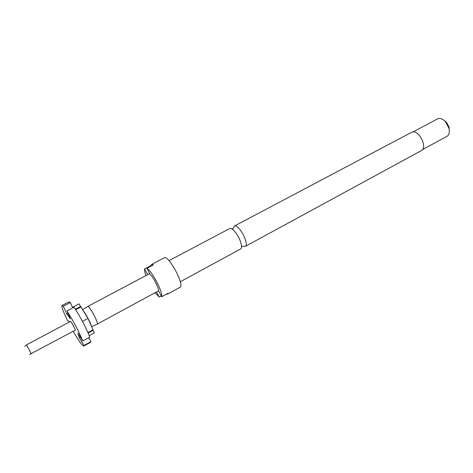 <?xml version="1.0" encoding="UTF-8"?>
<svg xmlns="http://www.w3.org/2000/svg" width="473" height="473" viewBox="0 0 473 473"><rect width="100%" height="100%" fill="white"/><g stroke="black" fill="none" stroke-linecap="round" stroke-linejoin="round"><path stroke-width="0.71" d="M168.979 260.647L229.813 228.483C230.747 228.199 231.995 228.784 233.561 230.239C237.476 234.371 240.071 239.22 241.354 244.766C241.721 247.036 241.466 248.437 240.586 248.969L180.308 281.76M73.209 331.283C78.305 340.176 81.746 345.107 83.526 346.082L83.975 345.479L79.222 337.592L77.927 333.039L82.734 340.998C79.996 333.619 72.091 318.613 66.894 310.956L74.013 307.208C79.275 314.787 87.138 329.74 89.775 337.143L82.734 340.998M75.154 330.219L75.195 330.213C75.887 330.142 71.139 321.226 70.518 321.421L70.459 321.451M91.608 326.666L97.332 324.052C99.028 323.763 89.438 305.729 87.925 306.374L82.621 309.649M91.283 325.915C90.781 323.171 85.773 313.652 83.366 310.862L88.008 318.406L92.98 329.817L87.919 332.578M243.169 246.208L245.233 246.439L421.283 150.656C428.148 147.582 418.445 128.804 411.752 132.233L234.312 226.082L233.343 228.122M245.233 246.439C249.785 244.707 238.824 223.83 234.496 226.005L234.312 226.082M422.424 149.681L446.908 136.366C449.131 134.935 449.811 132.239 448.96 128.266L445.43 121.691C442.746 118.918 440.215 117.948 437.838 118.782L412.917 131.955M449.297 130.217L449.066 127.136L446.429 122.229L443.993 120.331M161.665 296.778L168.051 293.284L167.489 294.153L180.071 287.271C184.967 285.722 168.896 255.349 164.433 257.72L151.567 264.472L153.364 264.874L146.908 268.274L149.888 274.027C153.228 277.03 158.621 287.448 158.703 291.055L161.665 296.778C163.185 292.604 152.135 271.23 146.908 268.274M167.489 294.153L166.461 294.153M147.742 274.624L144.567 268.924L150.946 265.566L151.567 264.472M150.946 265.566L151.183 266.027M161.216 295.909L159.135 297.044L156.498 291.953M144.567 268.924C144.401 270.331 144.85 272.549 145.926 275.588M155.109 292.704L159.135 297.044M68 313.428L66.805 314.054L70.436 318.837L66.894 310.956M66.805 314.054L63.281 306.232L62.016 305.505C61.348 306.67 63.246 311.819 67.722 320.966L68.887 321.019L69.407 322.001M63.281 306.232L70.335 302.537L69.017 301.845L62.016 305.505M83.975 345.479L90.934 341.654L90.698 342.263L83.78 346.07M90.934 341.654L88.581 337.793M88.138 333.087L93.205 330.331L94.304 332.862L89.208 335.653M92.98 329.817L93.205 330.331M93.039 330.065L88.019 332.803M80.315 336.995L79.222 337.592M72.464 307.344L79.062 303.867L80.747 306.687L75.509 309.454M75.68 309.726L80.948 306.936L83.366 310.862M80.635 306.421L75.349 309.212M72.712 307.893L70.335 302.537M82.444 321.392L88.008 318.406M31.319 353.869L26.512 344.9M233.561 230.239L232.208 228.761L233.112 228.299M241.354 244.766L241.839 246.711L242.442 246.368M75.195 330.213L29.61 354.46M70.483 321.427L26.518 344.882L24.738 346.396M158.674 290.771L97.332 324.052M446.429 122.229L445.43 121.691M449.066 127.136L448.96 128.266M149.669 273.601L87.854 306.392"/></g></svg>
